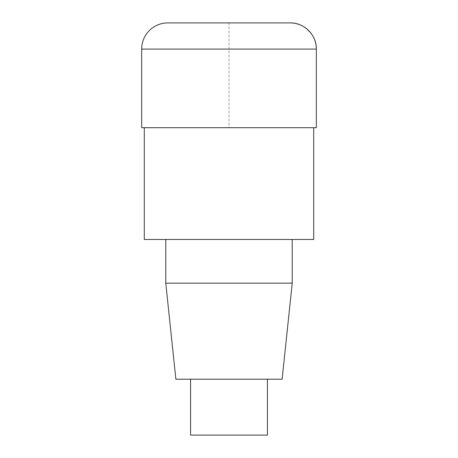 <?xml version="1.0" encoding="UTF-8"?>
<svg xmlns="http://www.w3.org/2000/svg" width="458" height="458" viewBox="0 0 458 458"><rect width="100%" height="100%" fill="white"/><g stroke="black" fill="none" stroke-linecap="round" stroke-linejoin="round"><path stroke-width="0.34" stroke-dasharray="2.29 1.72" d="M144.287 127.696L313.713 127.696L144.287 127.696M144.287 239.482L313.713 239.482M165.773 239.482L292.227 239.482L165.773 239.482M165.773 283.147L292.227 283.147M175.872 379.207L282.128 379.207M190.574 379.207L267.426 379.207L190.574 379.207M190.574 435.1L267.426 435.1M141.671 127.696L316.329 127.696L229 127.696L229 22.9L290.132 22.9L167.868 22.9M141.671 49.098L316.329 49.098"/><path stroke-width="0.69" d="M313.713 127.696L313.713 239.482L144.287 239.482L144.287 127.696M292.227 239.482L292.227 283.147L165.773 283.147L165.773 239.482M292.227 283.147L282.128 379.207L175.872 379.207L165.773 283.147M267.426 379.207L267.426 435.1L190.574 435.1L190.574 379.207M316.329 127.696L141.671 127.696L141.671 49.098A26.198 26.198 0 0 1 167.868 22.9L290.132 22.9A26.198 26.198 0 0 1 316.329 49.098L316.329 127.696L316.329 49.098L141.671 49.098M316.329 49.098C316.701 35.111 304.118 22.528 290.132 22.9"/></g></svg>
